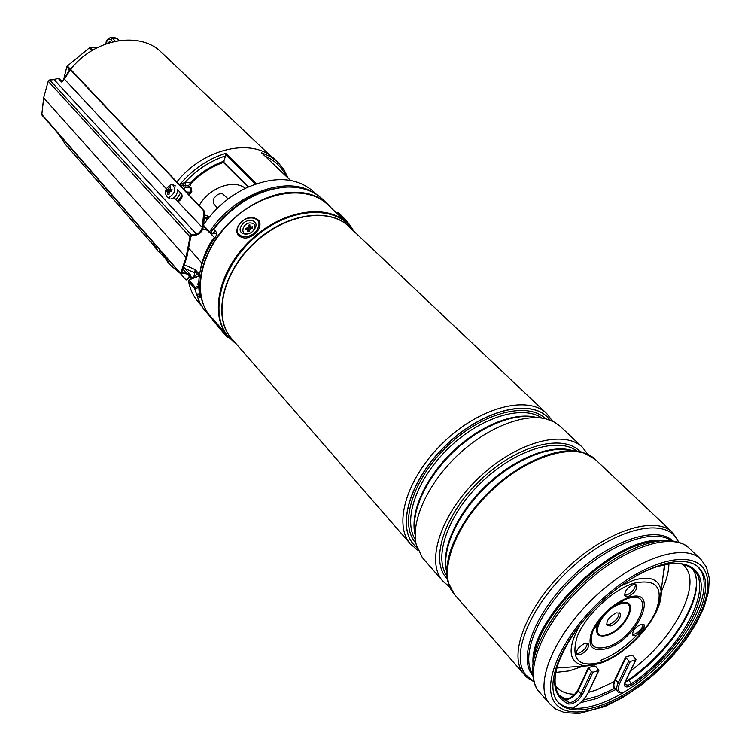 <?xml version="1.0" encoding="UTF-8"?>
<svg xmlns="http://www.w3.org/2000/svg" width="751" height="751" viewBox="0 0 751 751"><rect width="100%" height="100%" fill="white"/><g stroke="black" fill="none" stroke-linecap="round" stroke-linejoin="round"><path stroke-width="1.13" d="M245.361 188.313C233.561 178.7 208.834 187.797 199.184 205.661M62.906 80.986L64.445 78.292M70.397 69.683C94.063 38.508 140.268 30.641 161.568 52.532L270.407 155.757M154.65 246.525L65.619 144.624L59.395 135.311M199.043 301.254L194.622 288.412L195.795 288.525L195.316 287.389L198.696 286.037M188.567 281.494L189.421 280.677L195.316 287.389L194.622 288.412L188.567 281.494C190.153 289.539 193.382 296.373 198.273 302.015L201.212 305.394M290.571 180.39L261.414 152.669L270.285 156.565L277.776 162.169L274.866 159.409C253.463 137.208 203.803 147.665 176.804 181.977M161.024 251.388L167.783 262.183L170.421 265.206L163.662 254.401M188.689 194.556L191.233 191.148L189.646 187.215L188.36 185.863L182.822 185.704L179.686 184.718C192.66 169.322 208.008 158.855 225.732 153.326L225.563 155.898L223.404 162.423M184.896 265.075L195.204 269.656L193.871 276.912M316.659 194.565L313.411 191.496C296.223 176.748 273.42 175.743 245.023 188.482C228.201 196.997 214.288 209.191 203.277 225.037L209.538 231.759L213.002 233.345L212.88 233.946L210.045 232.894M198.686 285.624L197.335 284.085L198.696 283.54M216.964 234.134L213.622 232.951M189.618 279.607L189.196 280.189M203.615 226.239L203.277 225.037M183.206 269.515L186.511 273.261L181.535 272.801L186.802 257.358L190.782 236.828L191.467 235.898L196.433 234.95C199.85 234.03 202.038 231.637 202.986 227.769L203.352 226.042L209.501 232.641L210.58 232.481C231.439 204.356 256.579 189.233 286 187.102M183.601 189.168L179.686 184.718L184.906 182.427L190.895 182.249C200.836 172.373 211.942 165.314 224.211 161.071M184.126 189.721L184.408 187.384L189.646 187.215L191.317 188.088L191.805 191.646M185.525 185.948L184.906 182.427C196.753 169.679 210.308 160.827 225.563 155.898M191.317 188.088L188.36 185.863L190.895 182.249L191.533 182.831C201.08 173.34 211.726 166.534 223.451 162.413M184.408 187.384L182.822 185.704L183.216 183.019M186.332 192.049L191.402 192.172M191.233 191.148L191.815 191.627L189.092 194.978M97.536 47.482L90.12 47.735L92.57 50.214M69.561 69.899L66.773 66.942L63.582 79.775M66.773 66.942L67.365 65.994L70.237 69.026M91.688 50.749L89.097 48.111L67.365 65.994M89.097 48.111L90.12 47.735M107.374 43.38L109.458 41.737L110.904 42.3M62.239 81.549L58.935 77.973L54.447 79.606L49.791 80.038L48.289 81.296L190.022 236.79L186.032 257.405L43.727 97.912L41.812 114.349L180.719 273.542L186.032 273.777L189.299 274.791L189.552 276.199L186.361 279.879L187.168 279.823L190.425 275.983L190.125 274.397L186.511 273.261M70.744 69.496L204.76 211.557L203.643 224.502M204.76 211.557L203.925 211.069L202.254 227.393C201.418 230.923 199.447 233.12 196.34 233.965L191.383 234.922L190.022 236.79M174.063 197.635L177.086 200.892L178.729 201.324M160.78 251.106L186.051 279.973L187.168 279.823M57.236 132.542L153.589 242.892M180.747 272.895L186.032 257.405M58.156 78.301L61.582 82.009L64.436 79.137L166.281 188.689M177.086 200.892L202.254 227.393M171.528 198.771C175.236 197.616 177.264 194.584 177.602 189.693L181.639 193.983C182.737 196.969 181.695 199.428 178.503 201.371L178.081 201.381M70.81 69.167L70.078 69.064L70.359 69.646L203.925 211.069M70.05 69.12L64.455 78.085L64.436 79.137M41.849 114.058L43.661 97.743L48.233 81.127L49.791 80.038L191.383 234.922M171.209 184.483C165.07 188.266 163.812 192.575 167.417 197.41L168.75 197.56C174.899 193.814 176.175 189.515 172.608 184.643L171.209 184.483M169.172 192.754L167.811 192.35L167.877 194.49L169.022 194.368L169.257 192.19L167.529 191.683M167.811 192.35L167.482 191.674L166.309 191.749L166.609 190.153L168.468 188.848L171.425 190.36L170.439 191.317M171.857 190.388L170.12 189.318L170.439 186.821L169.304 186.952L168.468 188.848M169.857 198.48L167.417 197.41M170.12 189.318L171.866 190.341M167.586 191.721L169.257 192.209L169.923 191.392L171.726 191.158L172.026 189.562L170.308 189.374M170.083 188.003L169.304 186.952M169.031 194.171L167.877 194.49M170.458 191.233L166.609 190.153M154.274 244.638L154.471 245.183M154.837 246.929L158.095 251.294L159.419 251.698L159.7 249.539M156.105 247.586L155.607 247.849L157.288 249.576L156.086 247.079L156.809 246.234M155.607 247.849L155.11 247.163L156.818 246.262M153.936 242.967L154.321 245.23L155.091 244.976L154.18 245.342L155.11 247.163M155.842 245.136L154.622 243.746M156.668 246.084L154.8 246.854M155.128 245.014L154.18 245.342L153.533 242.498M212.495 319.147L210.28 316.8C195.194 296.767 196.593 271.449 214.467 240.864C232.388 213.246 264.972 193.12 292.439 192.218C307.037 191.871 318.79 195.833 327.699 204.103L331.66 208.431M210.28 316.8L203.718 309.112L200.104 303.413L196.546 294.308L199.616 297.696L200.057 297.18C196.011 277.635 201.503 257.002 216.523 235.298L216.87 232.829L213.782 229.158C234.763 203.164 259.189 189.139 287.07 187.055C301.639 186.746 313.374 190.726 322.292 198.996L327.699 204.103M199.437 294.082L196.546 294.308M417.171 548.005L413.247 544.024C396.528 524.264 411.182 478.096 447.005 444.357C482.611 410.393 528.967 398.706 547.272 416.908L550.267 420.241M413.914 544.822L413.153 543.912C396.434 524.151 411.079 477.983 446.901 444.245C482.508 410.281 528.854 398.593 547.169 416.805L547.216 416.852M449.596 586.86L442.968 581.321L422.353 557.627L416.195 544.513C410.797 521.429 427.357 484.301 456.815 456.073C486.226 427.807 523.991 412.778 546.831 419.133L554.313 422.09L559.655 425.808L582.523 447.389L587.761 454.224M442.968 581.321L442.311 580.542C425.488 560.725 441.41 513.074 478.941 477.664C516.266 442.02 564.142 429.093 582.523 447.389M454.327 594.36L447.887 581.79C441.973 558.913 459.359 520.415 490.215 490.863C521.006 461.245 560.18 445.456 582.785 452.318L595.064 459.255M212.636 318.846L209.933 315.72C191.364 293.932 200.639 249.895 231.843 220.597C262.812 191.045 306.981 184.446 327.417 204.432L347.065 222.981L352.341 229.13M454.571 594.642L453.829 593.759C437.129 574.083 453.426 526.263 491.304 490.525C528.967 454.552 577.021 441.259 595.252 459.434L595.336 459.509M698.111 566.93L701.49 571.793C712.126 593.046 689.54 637.665 653.586 670.061C617.801 702.673 573.886 718.172 557.702 701.706M703.039 573.266C713.75 594.689 690.61 639.861 654.177 672.342C617.913 705.058 573.773 720.021 558.387 702.523L557.683 701.678C543.424 684.555 562.001 638.979 599.871 603.25C637.561 567.315 683.307 551.854 698.909 567.653L703.039 573.266M594.323 458.608L593.703 458.091C574.412 441.672 527.221 455.857 490.572 491.238C453.717 526.404 437.608 572.975 453.21 592.943L453.707 593.59M632.426 634.332L634.679 634.06C639.796 631.507 642.584 628.174 643.044 624.081M640.828 624.344L644.02 624.579C644.921 628.484 642.293 632.145 636.125 635.562L632.896 635.327C632.013 631.403 634.651 627.742 640.828 624.344M576.214 653.511L578.814 653.248C584.081 650.657 586.916 647.287 587.329 643.138M584.776 643.391L588.296 643.673C589.235 647.672 586.55 651.38 580.241 654.806L576.684 654.515C575.754 650.516 578.458 646.808 584.776 643.391M624.541 595.177L626.888 594.961C632.304 592.304 635.177 588.793 635.506 584.428M633.206 584.644L636.491 584.945C637.533 589.131 634.83 592.971 628.371 596.472L625.048 596.163C624.015 591.976 626.738 588.136 633.206 584.644M615.904 689.502L596.914 698.439L580.485 702.701M619.143 612.619C618.89 617.435 615.679 621.368 609.512 624.447L606.583 624.672M616.271 612.844L620.082 613.173C621.199 617.782 618.148 622.044 610.957 625.958L607.099 625.639C606.001 621.021 609.061 616.749 616.271 612.844M625.93 657.82L628.831 660.899L630.342 661.443L636.022 659.725L632.924 655.82L631.422 655.276L625.743 656.984L625.93 657.82L615.388 679.627L618.242 682.715L628.831 660.899M594.294 665.893L595.815 666.447L598.885 670.446L592.961 672.239L591.431 671.685L588.371 667.677L594.294 665.893M221.996 330.759L214.645 322.245L221.996 330.759M254.739 228.726C260.297 219.921 246.319 216.898 241.4 225.76C235.776 234.509 249.764 237.701 254.739 228.726M199.644 273.702L196.189 274.885L193.016 278.152M228.154 198.949L222.69 193.918L220.306 193.674L217.706 194.5L213.969 198.114L213.312 203.314L217.499 208.111M202.723 228.773L207.295 230.275M189.243 248.75L201.897 263.16M200.357 270.05C202.15 259.827 206.149 249.67 212.364 239.588L215.152 237.222M212.364 239.588L213.068 240.358M250.139 233.045L248.356 233.683C240.414 235.776 241.428 224.54 249.285 222.944C255.143 222.887 256.373 225.563 252.946 230.989M245.192 228.454L245.07 229.881L247.473 229.599L247.727 231.721L249.37 231.327L249.482 229.966L250.9 228.511L252.458 228.144L252.58 226.718L251.022 227.084L249.811 226.483L249.914 224.887L248.281 225.281L248.159 226.633L246.75 228.088L245.192 228.454L246.215 229.609M249.942 226.98L247.933 229.89M249.811 227.009L248.281 225.281M250.524 228.642L249.848 226.624M247.53 229.637L249.379 231.148M198.743 287.52L195.795 288.525M176.034 199.757L180.653 192.941M225.732 153.326L256.551 183.685M290.477 180.371L261.414 152.669M195.204 269.656L198.893 273.796M192.641 278.302L189.731 277.504M180.259 273.355L170.421 265.206L180.334 273.448M209.501 216.776L204.713 215.077M204.591 217.077L208.205 218.372M205.014 229.149L205.286 228.116M207.445 219.33L204.497 218.269M194.913 272.904L184.981 268.586M169.275 260.813L176.269 268.802M190.163 276.65L193.354 277.598M286.009 176.044C281.7 166.994 274.8 160.423 265.31 156.321M213.002 233.345L214.974 230.576M212.88 233.946L209.501 232.641L209.538 231.759C234.274 194.03 285.84 175.096 312.613 192.228M255.434 184.07L225.638 154.687M223.648 162.207L248.44 186.868M197.504 274.209L195.044 271.44M199.306 275.88L189.947 279.597L189.421 280.677M182.164 195.035L178.109 201.052M208.018 218.297L207.67 219.039M112.922 41.774L110.838 39.719C108.801 38.226 107.252 39.474 106.173 43.464L106.098 43.821M118.667 40.629L116.48 38.489L112.472 38.367L115.372 41.221M106.173 43.464L106.041 43.126C105.947 40.723 107.459 38.864 110.585 37.55L112.472 38.367L110.838 39.719M119.043 40.573L117.222 38.789L114.593 37.672L110.97 37.569M187.543 273.927L189.552 276.199M42.065 115.232L180.719 273.542M54.166 79.634L196.34 233.965M70.359 69.646L64.727 78.667M170.759 191.158L167.802 189.656M156.968 246.6L156.114 247.06M154.237 244.507L154.781 244.328M199.616 297.696L200.123 297.649M415.923 543.208L415.2 542.335C398.988 523.072 413.294 478.218 448.084 445.465C482.677 412.487 527.7 401.109 545.526 418.795M415.153 534.815C409.548 513.243 424.869 478.19 452.553 451.67C480.189 425.085 515.843 411.201 537.172 417.687M542.091 418.147C522.771 404.376 480.837 416.983 448.873 447.831C416.749 478.509 402.433 519.889 415.416 539.753M536.439 417.659C514.914 412.158 480.124 426.174 453.06 452.196C425.967 478.171 410.544 512.36 415.153 534.083M447.314 579.049L445.897 577.416C429.844 558.35 445.512 512.511 481.644 478.885C517.57 445.024 563.194 433.393 580.054 451.633M446.714 571.84C440.349 550.521 456.411 513.966 485.559 486.047C514.642 458.063 551.835 443.503 572.872 450.731M576.965 451.098C558.35 436.547 515.102 449.774 481.691 482.02C448.122 514.078 433.13 556.754 446.911 575.942M572.281 450.703C550.981 444.479 514.623 459.18 486.104 486.61C457.528 513.984 441.363 549.713 446.714 571.248M409.962 543.395C392.829 523.222 407.69 476.059 444.263 441.579C480.621 406.873 527.991 394.96 546.737 413.566L348.924 226.558C328.891 206.919 284.976 213.885 253.913 243.512C222.615 272.885 212.927 316.669 231.139 338.072L409.962 543.395M233.026 340.269L230.914 337.903C212.43 316.218 222.709 271.562 254.824 242.216C286.704 212.589 331.06 206.807 350.21 227.778M353.59 230.97L353.421 230.717C337.509 204.948 291.501 206.29 256.448 236.049C221.123 265.45 208.581 313.665 228.266 336.57L236.077 343.77M234.303 342.456L227.666 336.11C209.135 314.378 218.879 269.928 250.609 240.123C282.104 210.055 326.685 203.033 347.065 222.981L353.637 231.017M532.741 675.459L532.431 675.074C517.692 657.444 535.397 611.793 572.872 576.195C610.159 540.401 656.271 525.109 672.905 540.917M705.151 571.408C694.741 548.596 647.465 559.091 605.071 596.594C562.48 633.797 539.838 685.1 555.543 703.574C570.61 722.631 616.214 707.808 653.943 674.116C691.859 640.687 716.201 593.694 705.151 571.408M549.281 703.358C533.764 685.053 553.421 636.059 594.144 597.543C634.679 558.819 683.954 542.241 700.814 559.232L689.23 548.277C672.201 531.145 623.039 547.338 582.832 585.771C542.419 623.978 523.147 672.858 538.805 691.333L549.281 703.358M672.436 532.403L595.43 459.603C577.2 441.428 529.145 454.73 491.483 490.713C453.595 526.451 437.289 574.28 453.989 593.947L523.625 673.891C507.751 655.191 526.479 606.47 566.432 568.704C606.188 530.722 655.172 515.064 672.436 532.403L678.951 542.306M678.66 542.203L678.04 540.908C666.775 516.951 617.97 526.761 574.787 564.818C531.398 602.555 509.075 655.388 525.803 674.905L533.792 681.26M538.692 691.192C535.388 687.785 533.341 681.589 532.553 672.586C531.398 649.868 550.802 613.999 580.805 585.226C610.779 556.435 647.409 538.514 670.061 540.607C679.533 541.865 685.926 544.428 689.23 548.277M656.336 541.349C612.149 542.4 536.702 614.825 533.848 658.927M533.022 663.565C529.23 618.843 616.477 535.087 661.002 540.711M671.385 540.729C653.417 527.671 609.268 543.658 573.755 577.904C538.082 611.999 520.302 655.454 532.619 673.938M614.074 681.673L596.369 689.972L588.474 692.422M574.797 694.224C566.817 694.121 560.734 691.709 556.557 687.005L556.284 686.686M614.797 688.292L597.871 696.13L583.152 700.054M683.307 565.043L683.476 565.193C703.771 582.692 674.069 639.458 630.615 670.821M668.916 563.832C668.756 572.196 666.175 581.546 661.171 591.882M584.147 665.827L569.136 670.915L555.796 672.417M664.982 564.527L662.767 578.401M598.707 663.809L583.658 665.762C568.207 662.035 567.033 648.348 580.148 624.71M620.251 586.202L633.891 580.11C650.357 575.557 659.434 579.321 661.133 591.403L658.571 606.32M601.617 662.044C578.739 668.155 570.572 659.763 577.115 636.895C585.273 615.567 612.412 589.892 633.76 583.283C656.477 578.439 663.959 587.46 656.205 610.347C647.522 631.056 622.448 654.806 601.617 662.044M607.428 646.864C592.764 650.582 588.061 644.902 593.328 629.817C600.387 616.149 610.882 606.066 624.832 599.589L627.038 598.782C658.364 587.911 637.299 637.712 607.428 646.864M607.146 648.507C592.379 652.309 587.188 646.827 591.553 632.042C599.476 615.904 611.586 604.433 627.892 597.646C661.011 586.184 638.697 638.819 607.146 648.507M620.223 603.597C640.913 596.313 627.207 629.291 607.362 635.308C597.693 637.674 594.614 633.891 598.115 623.95C602.743 614.985 609.624 608.376 618.768 604.123L620.223 603.597M619.8 604.151C639.589 597.186 626.494 628.728 607.503 634.482C587.582 642.002 600.274 609.972 619.8 604.151M596.594 631.629L596.454 624.025M644.527 626.071C631.422 642.687 616.646 654.168 600.199 660.514M693.633 599.27C685.288 626.916 656.327 661.687 625.264 681.955M577.913 690.282L573.755 695.36L568.319 698.824M591.431 671.685L580.983 693.83C578.739 697.876 575.566 700.683 571.445 702.26L568.629 702.382L568.61 704.006L571.774 703.865C576.402 702.091 579.979 698.928 582.504 694.375L580.983 693.83L578.148 690.657C575.914 694.703 572.741 697.51 568.629 699.068L565.813 699.19L558.866 695.097M588.549 668.531L578.148 690.657L577.979 689.793L588.277 667.864M578.927 626.25C555.684 659.049 549.422 682.556 560.162 696.768L568.629 702.382L565.813 699.19L558.847 695.079M588.455 692.028L588.136 692.694C584.616 699.35 579.284 704.56 572.149 708.324M633.487 577.359C673.056 553.985 703.321 561.138 701.162 589.488C699.481 617.585 668.465 659.988 632.436 684.762L628.831 680.368L625.104 682.171M628.249 679.984C674.896 649.286 709.836 587.32 691.446 567.803C710.352 588.653 675.158 649.549 628.831 680.368L628.165 680.181M621.847 585.048C634.398 576.299 646.348 570.093 657.698 566.451L671.047 563.569C674.745 563.203 683.053 562.161 693.089 569.192C714.971 588.324 679.458 651.661 631.685 683.419L628.258 685.156L624.832 684.602M632.436 684.762L628.587 686.714C624.607 687.55 623.461 685.86 625.161 681.636L625.461 681.016M622.739 693.089C619.566 692.854 617.904 692.328 617.754 691.511C616.195 689.671 616.364 686.733 618.242 682.715L619.735 683.25L630.342 661.443M625.161 681.636L635.787 659.866M615.454 678.622L615.388 679.627C613.52 683.645 613.36 686.583 614.919 688.432C613.285 687.982 613.351 684.818 615.116 678.951M623.302 692.76C618.223 692.741 617.04 689.578 619.735 683.25M568.61 704.006C549.347 694.947 550.061 672.802 570.76 637.571M696.468 586.719C694.281 614.525 663.518 656.13 628.399 680.012M588.136 692.694L598.622 670.605M582.504 694.375L592.961 672.239M338.513 213.932C337.603 210.364 352.088 226.502 353.158 230.247M347.929 223.826C342.052 216.757 338.513 213.35 337.293 213.594L337.199 213.669M223.62 331.219L212.777 318.687C213.857 321.053 208.712 315.439 217.358 325.652C225.948 335.913 231.702 342.259 222.728 331.566C213.932 321.062 208.44 315.026 217.358 325.662C229.262 339.471 227.44 338.025 228.623 337.349L228.595 337.368M227.788 336.27L228.689 337.302M238.959 225.225C231.252 237.166 250.383 241.578 257.217 229.28C264.803 217.217 245.671 213.115 238.959 225.225M259.255 221.01L258.87 220.475C260.531 223.16 260.344 226.323 258.306 229.966C251.228 238.442 244.507 240.207 238.142 235.26C236.302 232.378 236.443 229.055 238.565 225.309M216.973 234.425L215.565 236.64M247.558 229.656L246.75 228.088M249.736 227.872L248.159 226.633M251.66 228.332L251.022 227.084M249.154 231.383L247.839 230.35M159.25 251.782L164.328 257.602M223.404 162.432L248.102 187.018M189.721 279.456L199.344 275.636M204.713 214.974L209.557 216.701M189.214 279.954L188.651 281.109M212.993 233.871L215.161 230.801M288.149 178.081L283.85 169.473L277.776 162.169M189.674 277.607L192.425 278.386M191.533 182.831L189.721 186.417M117.222 38.789L114.95 37.681M105.882 43.896L106.032 43.182M184.042 267.506L190.125 274.397M43.671 97.724L48.224 81.155M49.65 79.953L54.279 79.531M58.165 78.123L54.307 79.531M175.377 185.873L172.927 184.784M160.986 251.012L159.419 251.698M552.661 421.255L546.737 413.566M549.892 704.081L555.571 708.916L564.555 712.596L579.171 713.45L605.175 706.428L623.274 697.191L640.453 685.625L657.041 671.807L672.333 656.336L685.672 639.871L696.468 623.095L704.241 606.705L708.587 591.337L709.254 578.017L706.438 567.099L700.814 559.232M593.703 458.091L595.43 459.603M453.21 592.943L454.646 594.726M538.758 691.267L539.415 692.065M524.245 674.642C526.235 677.195 529.455 679.505 533.877 681.561M228.351 336.917L236.133 343.827M418.091 550.445L410.637 544.203M556.435 686.865L555.261 685.288M662.748 578.486L665.01 564.517M664.485 564.63L661.133 591.403C663.255 614.628 629.629 653.239 600.809 663.095L590.652 665.621L556.782 668.014M593.328 629.817C600.359 616.12 610.854 606.038 624.832 599.589L618.768 604.123C609.634 608.394 602.753 615.003 598.115 623.95L593.328 629.817M681.805 563.823L683.476 565.193M568 698.749C572.234 697.069 575.529 694.149 577.885 689.981M572.403 708.353C579.537 704.466 584.869 699.19 588.399 692.535L598.885 670.446M625.358 681.57L628.183 680.03M636.022 659.725L625.405 681.486L624.86 684.668M615.21 678.782L625.658 657.153M617.754 691.511L614.919 688.432M567.775 698.815L565.578 698.993M337.471 213.434C335.594 208.769 350.557 224.145 353.289 230.463M238.593 225.262C245.324 216.861 252.083 215.265 258.87 220.475M209.98 232.913L214.57 237.72M217.077 234.012L215.18 237.185"/></g></svg>
